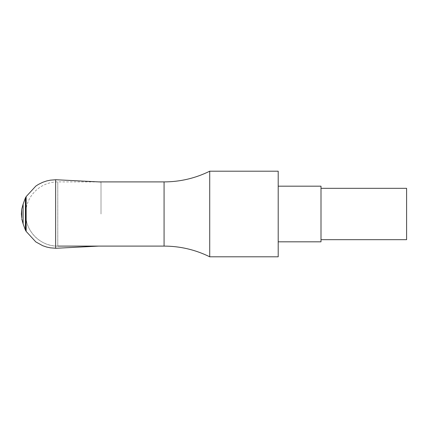 <?xml version="1.0" encoding="UTF-8"?>
<svg xmlns="http://www.w3.org/2000/svg" width="428" height="428" viewBox="0 0 428 428"><rect width="100%" height="100%" fill="white"/><g stroke="black" fill="none" stroke-linecap="round" stroke-linejoin="round"><path stroke-width="0.32" stroke-dasharray="2.14 1.6" d="M55.64 179.76L55.64 248.24M25.413 197.859L25.413 230.141M21.758 209.121L21.758 218.879M101.008 214L101.008 182.012L101.008 214M406.6 239.68L406.6 188.32M321 241.82L321 186.18M278.2 256.8L278.2 171.2M209.72 256.8L209.72 171.2M25.68 214C25.236 231.152 40.628 246.544 57.78 246.1L57.78 181.9L57.78 246.1A32.1 32.1 0 0 1 25.68 214A32.1 32.1 0 0 1 57.78 181.9L98.777 181.9M26.151 196.602L26.151 231.398M26.012 196.832L26.012 231.168M23.123 204.113L23.123 223.887M164.074 246.1L164.074 181.9M98.777 246.1L101.008 245.988"/><path stroke-width="0.64" d="M55.64 222.86L55.64 179.76L50.418 180.161L46.689 180.948L42.747 182.28L38.386 184.425L35.824 186.078L26.151 196.602L26.151 231.398L35.824 241.922L42.747 245.72L46.689 247.052L50.418 247.839L55.64 248.24L55.64 222.86M25.413 197.859L23.123 204.113L23.123 223.887L25.413 230.141L25.413 197.859L26.151 196.602M21.758 217.916L21.758 209.121L21.4 214L21.758 217.916M321 188.32L406.6 188.32L406.6 239.68L321 239.68M278.2 186.18L321 186.18L321 241.82L278.2 241.82M278.2 171.2L278.2 256.8L209.72 256.8L209.72 171.2L278.2 171.2M25.413 230.141L26.012 231.168L26.012 196.832M98.777 181.9L164.074 181.9L164.074 246.1C180.113 246.148 195.329 249.717 209.72 256.8M23.123 204.113L21.758 209.121M23.123 223.887L21.758 218.879M55.64 179.717L101.008 182.012M55.64 248.283L98.777 246.1M57.78 246.1L164.074 246.1M164.074 181.9C180.113 181.852 195.329 178.283 209.72 171.2"/></g></svg>
